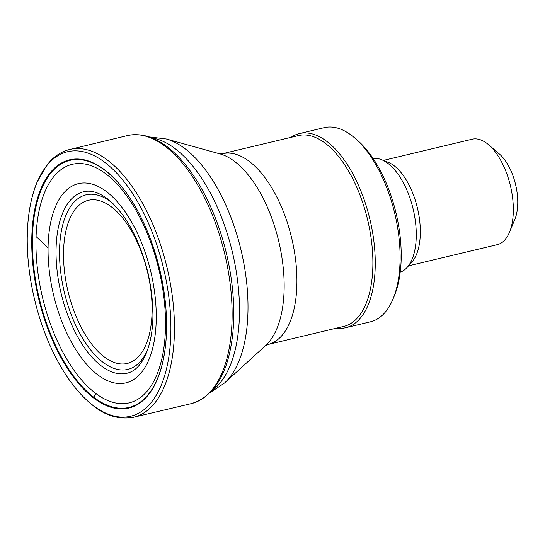 <?xml version="1.0" encoding="UTF-8"?>
<svg xmlns="http://www.w3.org/2000/svg" width="545" height="545" viewBox="0 0 545 545"><rect width="100%" height="100%" fill="white"/><g stroke="black" fill="none" stroke-linecap="round" stroke-linejoin="round"><path stroke-width="0.82" d="M93.536 397.939A127.632 62.266 76.6 0 1 31.91 234.221A127.632 62.266 76.6 0 1 72.88 159.215A127.632 62.266 76.6 0 1 142.579 220.548A127.632 62.266 76.6 0 1 166.538 320.841A127.632 62.266 76.6 0 1 93.536 397.939M92.139 404.697A135.977 66.34 76.6 0 1 56.033 357.976A135.977 66.34 76.6 0 1 27.25 237.416A135.977 66.34 76.6 0 1 27.488 229.404A135.977 66.34 76.6 0 1 105.369 162.778A135.977 66.34 76.6 0 1 170.605 339.651A135.977 66.34 76.6 0 1 92.139 404.697L92.459 405.085C78.916 394.26 66.776 378.557 56.033 357.976M336.572 328.117A99.796 48.689 -103.4 0 0 345.728 327.702L370.566 321.775A99.796 48.689 -103.4 0 0 393.074 298.885L394.423 295.628A96.349 47.006 -103.4 0 0 357.316 140.194L354.645 137.899A99.796 48.689 -103.4 0 0 324.221 127.646L299.389 133.573A99.796 48.689 -103.4 0 0 291.03 137.333M393.074 298.885A99.796 48.689 -103.4 0 0 354.645 137.899M345.728 327.702A99.796 48.689 -103.4 0 0 369.912 219.335A99.796 48.689 -103.4 0 0 299.389 133.573M343.868 326.38A98.073 47.844 -103.4 0 0 367.637 219.88A98.073 47.844 -103.4 0 0 298.326 135.596L222.36 153.731A98.073 47.844 -103.4 0 1 291.67 238.008A98.073 47.844 -103.4 0 1 267.902 344.515L343.868 326.38M408.546 265.831L497.299 244.644A54.2 26.439 -103.4 0 0 509.52 232.211L514.909 219.192A40.432 19.729 -103.4 0 0 499.343 153.969L488.654 144.786A54.2 26.439 -103.4 0 0 472.133 139.213L383.38 160.4M509.52 232.211A54.2 26.439 -103.4 0 0 488.654 144.786M400.234 272.173A58.499 28.538 -103.4 0 0 407.19 267.363L411.911 262.05A54.2 26.439 -103.4 0 0 417.422 207.992A54.2 26.439 -103.4 0 0 388.088 162.253L381.48 159.651A58.499 28.538 -103.4 0 0 373.1 158.493M407.19 267.363A58.499 28.538 -103.4 0 0 413.137 209.014A58.499 28.538 -103.4 0 0 381.48 159.651M95.763 393.442A122.639 59.834 76.6 0 1 36.072 236.544A122.639 59.834 76.6 0 1 105.13 173.303A122.639 59.834 76.6 0 1 165.353 331.619A122.639 59.834 76.6 0 1 95.763 393.442L93.924 397.359A127.026 61.973 76.6 0 1 32.543 234.459A127.026 61.973 76.6 0 1 71.32 160.046A127.026 61.973 76.6 0 1 139.288 213.987A127.026 61.973 76.6 0 1 140.283 215.895M104.626 368.216A93.297 45.514 76.6 0 1 56.033 252.056A93.297 45.514 76.6 0 1 84.352 191.595A93.297 45.514 76.6 0 1 84.4 191.588C91.247 190.116 98.89 192.487 107.324 198.693C125.759 213.688 139.37 238.628 148.145 273.515C155.468 307.768 154.392 335.413 144.916 356.444C140.201 365.736 134.465 371.274 127.721 373.053A93.297 45.514 76.6 0 1 127.666 373.066A93.297 45.514 76.6 0 1 104.626 368.216M100.26 376.609A102.419 49.97 76.6 0 1 48.062 247.859A102.419 49.97 76.6 0 1 103.564 189.565A102.419 49.97 76.6 0 1 156.238 319.486A102.419 49.97 76.6 0 1 100.26 376.609M166.593 326.108A127.026 61.973 76.6 0 1 166.572 328.281A127.026 61.973 76.6 0 1 93.924 397.359M127.809 135.48A137.776 67.219 76.6 0 0 127.728 135.501L69.27 149.589A137.653 67.158 76.6 0 1 69.276 149.582A137.653 67.158 76.6 0 1 167.077 267.752A137.653 67.158 76.6 0 1 133.191 417.354A137.653 67.158 76.6 0 1 133.184 417.354L191.704 403.518A137.776 67.219 76.6 0 0 191.785 403.498A137.776 67.219 76.6 0 0 224.738 253.99A137.776 67.219 76.6 0 0 127.809 135.48C141.911 132.667 156.217 137.36 170.721 149.575C180.334 157.73 189.292 168.507 197.59 181.921C210.275 202.651 219.887 226.468 226.413 253.371C233.049 281.493 235.188 308.068 232.838 333.09C228.58 372.501 214.894 395.97 191.785 403.498M48.062 247.859L36.072 236.544M265.776 345.38A101.942 49.731 -103.4 0 0 278.693 241.108A101.942 49.731 -103.4 0 0 220.071 153.922L166.348 138.989A129.908 63.377 -103.4 0 1 241.04 250.094A129.908 63.377 -103.4 0 1 224.581 382.965L265.776 345.38M212.162 390.479A132.483 64.637 -103.4 0 0 232.388 252.165A132.483 64.637 -103.4 0 0 151.864 137.892M113.496 204.075A89.748 43.784 -103.4 0 0 59.814 243.772A89.748 43.784 -103.4 0 0 102.876 362.187A89.748 43.784 -103.4 0 0 148.036 348.766M104.02 356.723A83.862 40.916 -103.4 0 0 147.933 273.794A83.862 40.916 -103.4 0 0 71.477 215.18A83.862 40.916 -103.4 0 0 104.02 356.723M27.25 237.416L27.488 229.37C28.401 211.174 31.576 195.471 37.019 182.255L46.679 165.264L50.883 160.468C56.292 155.005 62.423 151.374 69.276 149.582M139.282 213.974L142.62 220.63M166.572 328.288L166.538 320.841M92.459 405.085C104.974 415.549 118.551 419.643 133.191 417.354M265.688 345.448L267.902 344.515M219.962 153.894L222.36 153.731M210.186 392.598L224.581 382.965M149.146 136.897L166.348 138.989"/></g></svg>
